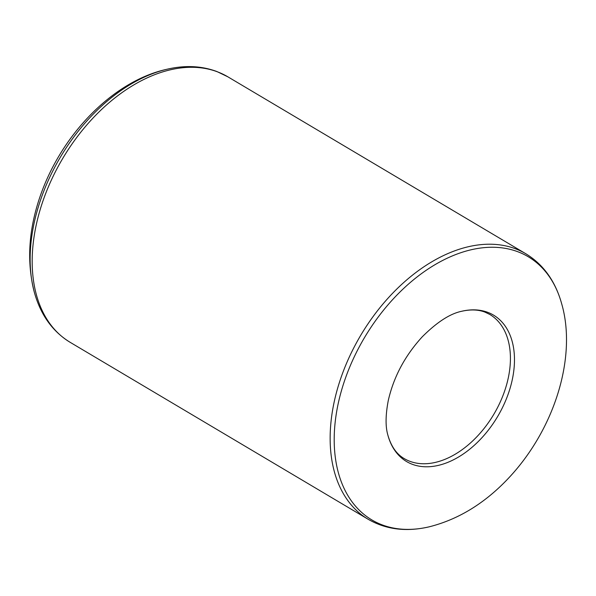<?xml version="1.0" encoding="UTF-8"?>
<svg xmlns="http://www.w3.org/2000/svg" width="596" height="596" viewBox="0 0 596 596"><rect width="100%" height="100%" fill="white"/><g stroke="black" fill="none" stroke-linecap="round" stroke-linejoin="round"><path stroke-width="0.89" d="M166.694 69.315A153.068 99.45 120.7 0 0 34.322 292.234C27.155 264.296 28.295 234.809 37.734 203.757C57.894 137.236 112.167 81.309 166.694 69.315C184.753 65.061 201.485 65.798 216.892 71.535L227.866 76.824A154.401 100.314 120.7 0 0 217.674 71.915A154.401 100.314 120.7 0 0 58.475 165.919A154.401 100.314 120.7 0 0 70.201 342.35L368.157 519.272C386.081 529.606 406.472 532.109 429.329 526.789A153.068 99.45 -59.3 0 1 381.991 524.815A153.068 99.45 -59.3 0 1 356.289 352.661A153.068 99.45 -59.3 0 1 518.088 251.84A153.068 99.45 -59.3 0 1 561.7 303.871C577.263 357.488 554.138 431.914 505.378 481.449C482.641 504.596 457.288 519.712 429.329 526.789M387.922 435.303C391.17 446.426 396.593 454.189 404.2 458.585A83.82 54.459 120.7 0 0 493.816 414.317A83.82 54.459 120.7 0 0 489.785 314.442L485.04 312.155C478.402 309.562 470.572 309.272 461.557 311.298A85.153 55.324 -59.3 0 1 487.893 312.401A85.153 55.324 -59.3 0 1 502.19 408.163A85.153 55.324 -59.3 0 1 412.186 464.247A85.153 55.324 -59.3 0 1 387.922 435.303C385.374 426.796 385.478 415.248 388.249 400.668C393.591 377.059 404.907 355.797 422.192 336.882C436.801 322.272 449.92 313.742 461.557 311.298A85.153 55.324 -59.3 0 0 461.133 311.403M227.866 76.824L525.828 253.754A154.401 100.314 120.7 0 0 515.637 248.837A154.401 100.314 120.7 0 0 356.438 342.849A154.401 100.314 120.7 0 0 368.157 519.272M525.828 253.754C543.477 264.542 555.435 281.252 561.7 303.871M70.201 342.35C52.552 331.555 40.595 314.852 34.322 292.234"/></g></svg>

